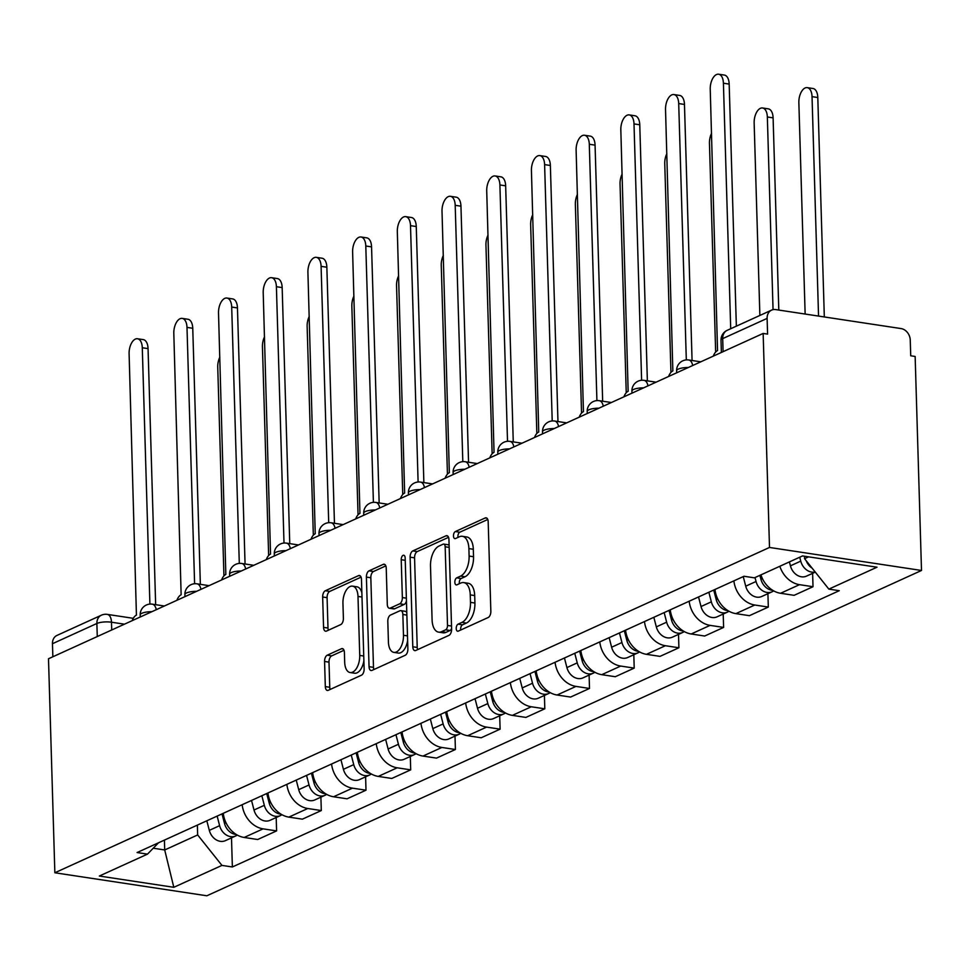 <?xml version="1.0" encoding="UTF-8"?>
<svg xmlns="http://www.w3.org/2000/svg" width="970" height="970" viewBox="0 0 970 970"><rect width="100%" height="100%" fill="white"/><g stroke="black" fill="none" stroke-linecap="round" stroke-linejoin="round"><path stroke-width="1.45" d="M456.215 628.524A3.625 1.916 -81.4 0 0 457.646 631.215A3.625 1.916 -81.4 0 0 458.289 631.118L488.177 617.514A5.177 2.74 -81.4 0 0 490.844 611.258L488.177 521.654A5.177 2.74 -81.4 0 0 486.14 517.81A5.177 2.74 -81.4 0 0 485.218 517.956L455.342 531.56A3.625 1.916 -81.4 0 0 453.475 535.937A3.625 1.916 -81.4 0 0 454.894 538.629A3.625 1.916 -81.4 0 0 455.548 538.52L459.416 536.762A16.587 8.766 -81.4 0 1 462.363 536.301A16.587 8.766 -81.4 0 1 468.886 548.596L469.104 556.065A16.587 8.766 -81.4 0 1 460.58 576.095L456.712 577.853A3.625 1.916 -81.4 0 0 454.845 582.23A3.625 1.916 -81.4 0 0 456.276 584.922A3.625 1.916 -81.4 0 0 456.918 584.825L460.786 583.055A16.587 8.766 -81.4 0 1 463.745 582.594A16.587 8.766 -81.4 0 1 470.256 594.889L470.486 602.358A16.587 8.766 -81.4 0 1 461.95 622.388L458.082 624.146A3.625 1.916 -81.4 0 0 456.215 628.524M463.745 582.594L468.17 583.261A16.587 8.766 -81.4 0 1 474.694 595.568L474.912 603.025A16.587 8.766 -81.4 0 1 466.388 623.055L462.52 624.813A3.625 1.916 -81.4 0 0 460.653 629.203A3.625 1.916 -81.4 0 0 460.738 630.003M487.789 519.471L459.768 532.227A3.625 1.916 -81.4 0 0 457.901 536.604A3.625 1.916 -81.4 0 0 457.986 537.416M462.363 536.301L466.8 536.968A16.587 8.766 -81.4 0 1 473.311 549.262L473.542 556.731A16.587 8.766 -81.4 0 1 465.006 576.762L461.138 578.52A3.625 1.916 -81.4 0 0 459.283 582.897A3.625 1.916 -81.4 0 0 459.356 583.71M327.242 655.199A5.177 2.74 -81.4 0 0 324.574 661.467L325.314 686.602A5.177 2.74 -81.4 0 0 327.351 690.446A5.177 2.74 -81.4 0 0 328.272 690.301L361.47 675.193A5.177 2.74 -81.4 0 0 364.126 668.936L361.47 579.332A5.177 2.74 -81.4 0 0 359.433 575.489A5.177 2.74 -81.4 0 0 358.512 575.634L325.326 590.742A5.177 2.74 -81.4 0 0 322.658 596.999L323.556 627.36A5.177 2.74 -81.4 0 0 325.593 631.203A5.177 2.74 -81.4 0 0 326.514 631.058L340.725 624.595A5.177 2.74 -81.4 0 0 343.392 618.339L342.943 603.279A13.859 7.323 -81.4 0 1 352.546 586.147A13.859 7.323 -81.4 0 1 357.991 596.429L359.737 655.417A13.859 7.323 -81.4 0 1 350.146 672.549A13.859 7.323 -81.4 0 1 344.689 662.268L344.399 652.434A5.177 2.74 -81.4 0 0 342.361 648.59A5.177 2.74 -81.4 0 0 341.44 648.736L327.242 655.199L331.667 655.878A5.177 2.74 -81.4 0 0 329 662.134L329.751 687.269A5.177 2.74 -81.4 0 0 330.139 689.452M54.853 872.77L48.5 658.751L763.147 333.438L769.501 547.456L54.853 872.77L206.852 895.783L921.5 570.469L915.146 356.463L910.721 355.784L910.248 340.07A10.561 8.475 65.5 0 0 901.081 328.575L775.673 309.588A10.561 8.475 65.5 0 0 771.599 310.121A10.561 8.475 65.5 0 0 767.112 318.39L722.698 338.603A10.561 2.922 178.3 0 0 721.013 340.264L721.365 352.45M412.796 646.784A5.177 2.74 -81.4 0 0 414.833 650.627A5.177 2.74 -81.4 0 0 415.754 650.482L448.94 635.374A5.177 2.74 -81.4 0 0 451.608 629.118L448.94 539.514A5.177 2.74 -81.4 0 0 446.903 535.67A5.177 2.74 -81.4 0 0 445.982 535.816L412.796 550.924A5.177 2.74 -81.4 0 0 410.128 557.18L412.796 646.784L417.221 647.451A5.177 2.74 -81.4 0 0 417.621 649.633M405.205 655.284L372.019 670.391A5.177 2.74 -81.4 0 1 371.086 670.537A5.177 2.74 -81.4 0 1 369.049 666.693L366.393 577.089A5.177 2.74 -81.4 0 1 369.061 570.833L383.259 564.37A5.177 2.74 -81.4 0 1 384.193 564.213A5.177 2.74 -81.4 0 1 386.23 568.056L387.297 604.407A5.177 2.74 -81.4 0 0 389.334 608.238A5.177 2.74 -81.4 0 0 390.267 608.093L399.688 603.813A5.177 2.74 -81.4 0 0 402.356 597.556L401.228 559.714A3.625 1.916 -81.4 0 1 403.738 555.24A3.625 1.916 -81.4 0 1 405.169 557.932L407.873 649.027A5.177 2.74 -81.4 0 1 405.205 655.284M52.853 656.775L52.465 643.704A10.561 8.475 -114.5 0 1 56.951 635.435L101.365 615.21A10.561 8.475 65.5 0 0 96.879 623.48L52.465 643.704M763.147 333.438L767.585 334.104L767.112 318.39M769.501 547.456L921.5 570.469M760.929 574.883A24.286 19.497 65.5 0 0 780.583 593.276L799.498 584.667A24.286 19.497 -114.5 0 1 779.831 566.274M799.498 584.667L813.018 586.717L812.617 573.331M780.583 593.276L794.103 595.325L813.018 586.717M767.913 593.688L768.313 607.062L754.793 605.013A24.286 19.497 -114.5 0 1 733.878 580.872M714.963 589.481A24.286 19.497 65.5 0 0 735.878 613.634L749.398 615.671L768.313 607.062M723.208 614.034L723.608 627.42L710.088 625.371A24.286 19.497 -114.5 0 1 689.173 601.218M670.27 609.827A24.286 19.497 65.5 0 0 691.186 633.98L704.693 636.029L723.608 627.42M678.515 634.38L678.903 647.766L665.396 645.717A24.286 19.497 -114.5 0 1 644.48 621.564M625.565 630.173A24.286 19.497 65.5 0 0 646.481 654.326L660 656.375L678.903 647.766M633.81 654.726L634.21 668.112L620.691 666.063A24.286 19.497 -114.5 0 1 599.775 641.922M580.86 650.53A24.286 19.497 65.5 0 0 601.776 674.671L615.295 676.72L634.21 668.112M589.105 675.084L589.505 688.457L575.986 686.408A24.286 19.497 -114.5 0 1 555.07 662.268M536.167 670.876A24.286 19.497 65.5 0 0 557.071 695.017L570.59 697.066L589.505 688.457M544.412 695.429L544.8 708.803L531.293 706.766A24.286 19.497 -114.5 0 1 510.378 682.613M491.463 691.222A24.286 19.497 65.5 0 0 512.378 715.375L525.898 717.412L544.8 708.803M499.708 715.775L500.108 729.161L486.588 727.112A24.286 19.497 -114.5 0 1 465.673 702.959M446.758 711.568A24.286 19.497 65.5 0 0 467.673 735.721L481.193 737.77L500.108 729.161M455.003 736.121L455.403 749.507L441.883 747.458A24.286 19.497 -114.5 0 1 420.968 723.317M402.053 731.926A24.286 19.497 65.5 0 0 422.968 756.066L436.488 758.116L455.403 749.507M410.298 756.479L410.698 769.853L397.179 767.803A24.286 19.497 -114.5 0 1 376.263 743.663M357.36 752.271A24.286 19.497 65.5 0 0 378.276 776.412L391.783 778.461L410.698 769.853M365.605 776.824L365.993 790.198L352.486 788.161A24.286 19.497 -114.5 0 1 331.57 764.008M312.655 772.617A24.286 19.497 65.5 0 0 333.571 796.77L347.09 798.807L365.993 790.198M320.9 797.17L321.3 810.556L307.781 808.507A24.286 19.497 -114.5 0 1 286.865 784.354M267.95 792.963A24.286 19.497 65.5 0 0 288.866 817.116L302.385 819.165L321.3 810.556M276.195 817.516L276.595 830.902L263.076 828.853A24.286 19.497 -114.5 0 1 242.16 804.7M223.258 813.321A24.286 19.497 65.5 0 0 244.173 837.462L257.68 839.511L276.595 830.902M804.494 556.222L804.566 558.684L808.604 556.853M153.236 848.216L164.706 849.962L197.662 834.952L221.948 865.398L173.812 887.307L99.352 876.031L147.501 854.121L137.085 852.545L743.99 576.265L754.405 577.841L802.542 555.931L876.989 567.207L828.853 589.117L804.566 558.684M221.948 865.398L232.363 866.974L839.268 590.694L828.853 589.117M164.415 840.093L164.706 849.962L173.812 887.307M197.662 834.952L197.371 825.094M231.503 837.862L232.363 866.974M147.501 854.121L158.534 842.772M448.552 537.332L417.233 551.591A5.177 2.74 -81.4 0 0 414.566 557.847L417.221 647.451M445.642 629.809A3.625 1.916 -81.4 0 0 447.509 625.432L445.169 546.777A3.625 1.916 -81.4 0 0 443.751 544.085A3.625 1.916 -81.4 0 0 443.096 544.194L439.022 546.049A16.587 8.766 -81.4 0 0 430.498 566.068L432.087 619.83A16.587 8.766 -81.4 0 0 438.61 632.137A16.587 8.766 -81.4 0 0 441.556 631.664L445.642 629.809L450.068 630.488A3.625 1.916 -81.4 0 0 451.583 628.427M449.122 545.504A3.625 1.916 -81.4 0 0 448.176 544.764L443.751 544.085M438.61 632.137L443.035 632.804A16.587 8.766 -81.4 0 0 445.994 632.343L441.556 631.664M450.068 630.488L445.994 632.343M385.83 565.886L373.486 571.5A5.177 2.74 -81.4 0 0 370.831 577.756L373.486 667.36A5.177 2.74 -81.4 0 0 373.874 669.543M389.334 608.238L393.771 608.917A5.177 2.74 -81.4 0 0 394.693 608.772L404.114 604.48A5.177 2.74 -81.4 0 0 406.442 601.012M388.424 642.104A13.859 7.323 -81.4 0 0 393.868 652.386A13.859 7.323 -81.4 0 0 403.471 635.265L402.853 614.471A5.177 2.74 -81.4 0 0 400.816 610.627A5.177 2.74 -81.4 0 0 399.895 610.785L390.474 615.065A5.177 2.74 -81.4 0 0 387.806 621.321L388.424 642.104M393.868 652.386L398.306 653.065A13.859 7.323 -81.4 0 0 407.618 640.479M406.794 612.737A5.177 2.74 -81.4 0 0 405.242 611.306L400.816 610.627M344.011 650.264L331.667 655.878M350.146 672.549L354.571 673.216A13.859 7.323 -81.4 0 0 363.883 660.643M361.871 592.925A13.859 7.323 -81.4 0 0 356.972 586.814L352.546 586.147M361.082 577.15L329.751 591.409A5.177 2.74 -81.4 0 0 327.084 597.665L327.993 628.039A5.177 2.74 -81.4 0 0 328.381 630.209M799.729 557.216L800.747 561.133A13.204 10.597 65.5 0 0 815.176 571.985M789.41 561.909L790.429 565.837A13.204 10.597 65.5 0 0 806.482 576.131L815.285 572.118M818.547 316.075L812.035 96.636A12.137 6.414 -81.4 0 0 807.27 87.639A12.137 6.414 -81.4 0 0 798.856 102.638L805.136 314.05M806.191 560.721A13.204 10.597 65.5 0 0 812.12 568.153M807.27 87.639L813.03 88.512A12.137 6.414 98.6 0 1 817.795 97.509L824.318 316.947M730.701 328.733L723.414 83.214A12.137 6.414 -81.4 0 0 718.637 74.217L724.396 75.078A12.137 6.414 98.6 0 1 729.173 84.087L736.351 326.162M718.637 74.217A12.137 6.414 -81.4 0 0 710.234 89.216L717.545 350.594A10.561 5.577 -81.4 0 0 713.302 356.123M755.024 577.562L756.042 581.491A13.204 10.597 65.5 0 0 772.096 591.785A13.204 10.597 65.5 0 0 773.648 590.863M743.25 576.604L745.724 586.183A13.204 10.597 65.5 0 0 761.777 596.477L772.096 591.785M773.054 309.648L767.343 116.994A12.137 6.414 -81.4 0 0 762.565 107.985A12.137 6.414 -81.4 0 0 754.151 122.984L759.874 315.456M759.898 575.343L760.916 579.272A13.204 10.597 65.5 0 0 772.726 590.318M762.565 107.985L768.325 108.858A12.137 6.414 98.6 0 1 773.102 117.867L778.801 310.06M708.864 592.258L711.337 601.837A13.204 10.597 65.5 0 0 727.403 612.131A13.204 10.597 65.5 0 0 728.955 611.209M698.545 596.95L701.019 606.529A13.204 10.597 65.5 0 0 717.085 616.823L727.403 612.131M711.543 133.339A12.137 6.414 -81.4 0 0 709.458 143.342L715.654 352.049M713.738 590.039L716.212 599.618A13.204 10.597 65.5 0 0 728.021 610.663M686.311 359.906L678.709 103.56A12.137 6.414 -81.4 0 0 673.932 94.563L679.691 95.436A12.137 6.414 98.6 0 1 684.468 104.433L692.071 360.5M673.932 94.563A12.137 6.414 -81.4 0 0 665.529 109.561L672.853 370.94A10.561 5.577 -81.4 0 0 668.597 376.481M641.619 380.264L634.004 123.917A12.137 6.414 -81.4 0 0 629.239 114.909L634.998 115.782A12.137 6.414 98.6 0 1 639.763 124.79L647.366 380.846M629.239 114.909A12.137 6.414 -81.4 0 0 620.824 129.919L628.148 391.286A10.561 5.577 -81.4 0 0 623.892 396.827M664.159 612.603L666.645 622.182A13.204 10.597 65.5 0 0 682.698 632.476A13.204 10.597 65.5 0 0 684.25 631.555M653.841 617.308L656.326 626.875A13.204 10.597 65.5 0 0 672.38 637.169L682.698 632.476M666.839 153.696A12.137 6.414 -81.4 0 0 664.753 163.688L670.949 372.395M669.033 610.385L671.507 619.963A13.204 10.597 65.5 0 0 683.329 631.021M619.466 632.961L621.94 642.528A13.204 10.597 65.5 0 0 637.993 652.822A13.204 10.597 65.5 0 0 639.545 651.913M609.148 637.654L611.621 647.22A13.204 10.597 65.5 0 0 627.675 657.527L637.993 652.822M622.134 174.042A12.137 6.414 -81.4 0 0 620.048 184.033L626.244 392.753M624.328 630.743L626.814 640.309A13.204 10.597 65.5 0 0 638.624 651.367M574.761 653.307L577.235 662.874A13.204 10.597 65.5 0 0 593.288 673.168A13.204 10.597 65.5 0 0 594.852 672.259M564.443 657.999L566.916 667.578A13.204 10.597 65.5 0 0 582.982 677.872L593.288 673.168M577.429 194.388A12.137 6.414 -81.4 0 0 575.355 204.379L581.551 413.099M579.636 651.088L582.109 660.667A13.204 10.597 65.5 0 0 593.919 671.713M596.914 400.61L589.299 144.263A12.137 6.414 -81.4 0 0 584.534 135.254L590.293 136.127A12.137 6.414 98.6 0 1 595.071 145.136L602.661 401.204M584.534 135.254A12.137 6.414 -81.4 0 0 576.119 150.265L583.443 411.644A10.561 5.577 -81.4 0 0 579.199 417.173M552.209 420.956L544.606 164.609A12.137 6.414 -81.4 0 0 539.829 155.6L545.589 156.473A12.137 6.414 98.6 0 1 550.366 165.482L557.968 421.55M539.829 155.6A12.137 6.414 -81.4 0 0 531.427 170.611L538.75 431.989A10.561 5.577 -81.4 0 0 534.494 437.518M507.516 441.301L499.902 184.955A12.137 6.414 -81.4 0 0 495.124 175.958L500.896 176.831A12.137 6.414 98.6 0 1 505.661 185.828L513.263 441.896M495.124 175.958A12.137 6.414 -81.4 0 0 486.722 190.957L494.045 452.335A10.561 5.577 -81.4 0 0 489.789 457.864M530.057 673.653L532.53 683.232A13.204 10.597 65.5 0 0 548.596 693.526A13.204 10.597 65.5 0 0 550.148 692.604M519.738 678.345L522.224 687.924A13.204 10.597 65.5 0 0 538.277 698.218L548.596 693.526M532.736 214.734A12.137 6.414 -81.4 0 0 530.651 224.737L536.846 433.445M534.931 671.434L537.404 681.013A13.204 10.597 65.5 0 0 549.214 692.059M462.811 461.659L455.197 205.313A12.137 6.414 -81.4 0 0 450.432 196.304L456.191 197.177A12.137 6.414 98.6 0 1 460.956 206.186L468.558 462.241M450.432 196.304A12.137 6.414 -81.4 0 0 442.017 211.314L449.34 472.681A10.561 5.577 -81.4 0 0 445.097 478.222M485.352 693.999L487.837 703.577A13.204 10.597 65.5 0 0 503.891 713.871A13.204 10.597 65.5 0 0 505.443 712.95M475.045 698.703L477.519 708.27A13.204 10.597 65.5 0 0 493.572 718.564L503.891 713.871M488.031 235.092A12.137 6.414 -81.4 0 0 485.946 245.083L492.142 453.79M490.226 691.78L492.699 701.359A13.204 10.597 65.5 0 0 504.521 712.416M418.106 482.005L410.504 225.658A12.137 6.414 -81.4 0 0 405.727 216.649L411.486 217.522A12.137 6.414 98.6 0 1 416.263 226.531L423.866 482.587M405.727 216.649A12.137 6.414 -81.4 0 0 397.324 231.66L404.635 493.039A10.561 5.577 -81.4 0 0 400.392 498.568M440.659 714.356L443.132 723.923A13.204 10.597 65.5 0 0 459.186 734.217A13.204 10.597 65.5 0 0 460.738 733.308M430.34 719.049L432.814 728.615A13.204 10.597 65.5 0 0 448.88 738.91L459.186 734.217M443.326 255.437A12.137 6.414 -81.4 0 0 441.253 265.428L447.437 474.136M445.521 712.138L448.007 721.704A13.204 10.597 65.5 0 0 459.816 732.762M373.401 502.351L365.799 246.004A12.137 6.414 -81.4 0 0 361.022 236.995L366.781 237.868A12.137 6.414 98.6 0 1 371.558 246.877L379.161 502.945M361.022 236.995A12.137 6.414 -81.4 0 0 352.619 252.006L359.943 513.385A10.561 5.577 -81.4 0 0 355.687 518.914M395.954 734.702L398.428 744.269A13.204 10.597 65.5 0 0 414.493 754.563A13.204 10.597 65.5 0 0 416.045 753.654M385.636 739.395L388.109 748.973A13.204 10.597 65.5 0 0 404.175 759.268L414.493 754.563M398.634 275.783A12.137 6.414 -81.4 0 0 396.548 285.774L402.744 494.494M400.828 732.483L403.302 742.05A13.204 10.597 65.5 0 0 415.111 753.108M328.709 522.697L321.094 266.35A12.137 6.414 -81.4 0 0 316.329 257.353L322.088 258.226A12.137 6.414 98.6 0 1 326.854 267.223L334.456 523.291M316.329 257.353A12.137 6.414 -81.4 0 0 307.914 272.352L315.238 533.73A10.561 5.577 -81.4 0 0 310.982 539.259M351.249 755.048L353.735 764.627A13.204 10.597 65.5 0 0 369.788 774.921A13.204 10.597 65.5 0 0 371.34 773.999M340.943 759.74L343.416 769.319A13.204 10.597 65.5 0 0 359.47 779.613L369.788 774.921M353.929 296.129A12.137 6.414 -81.4 0 0 351.843 306.132L358.039 514.84M356.123 752.829L358.597 762.408A13.204 10.597 65.5 0 0 370.419 773.454M284.004 543.054L276.401 286.708A12.137 6.414 -81.4 0 0 271.624 277.699L277.384 278.572A12.137 6.414 98.6 0 1 282.161 287.581L289.751 543.636M271.624 277.699A12.137 6.414 -81.4 0 0 263.209 292.697L270.533 554.076A10.561 5.577 -81.4 0 0 266.289 559.617M306.556 775.394L309.03 784.972A13.204 10.597 65.5 0 0 325.083 795.267A13.204 10.597 65.5 0 0 326.635 794.345M296.238 780.098L298.712 789.665A13.204 10.597 65.5 0 0 314.765 799.959L325.083 795.267M309.224 316.487A12.137 6.414 -81.4 0 0 307.138 326.478L313.334 535.185M311.418 773.175L313.904 782.754A13.204 10.597 65.5 0 0 325.714 793.799M239.299 563.4L231.697 307.053A12.137 6.414 -81.4 0 0 226.919 298.045L232.679 298.918A12.137 6.414 98.6 0 1 237.456 307.926L245.058 563.982M226.919 298.045A12.137 6.414 -81.4 0 0 218.517 313.055L225.84 574.422A10.561 5.577 -81.4 0 0 221.584 579.963M261.851 795.739L264.325 805.318A13.204 10.597 65.5 0 0 280.378 815.612A13.204 10.597 65.5 0 0 281.943 814.691M251.533 800.444L254.007 810.011A13.204 10.597 65.5 0 0 270.072 820.305L280.378 815.612M264.519 336.832A12.137 6.414 -81.4 0 0 262.446 346.824L268.642 555.531M266.726 793.533L269.199 803.099A13.204 10.597 65.5 0 0 281.009 814.157M194.606 583.746L186.992 327.399A12.137 6.414 -81.4 0 0 182.227 318.39L187.986 319.263A12.137 6.414 98.6 0 1 192.751 328.272L200.353 584.34M182.227 318.39A12.137 6.414 -81.4 0 0 173.812 333.401L181.135 594.78A10.561 5.577 -81.4 0 0 176.879 600.309M217.147 816.097L219.62 825.664A13.204 10.597 65.5 0 0 235.686 835.958A13.204 10.597 65.5 0 0 237.238 835.049M206.828 820.79L209.314 830.368A13.204 10.597 65.5 0 0 225.367 840.663L235.686 835.958M219.826 357.178A12.137 6.414 -81.4 0 0 217.741 367.169L223.937 575.889M222.021 813.878L224.494 823.445A13.204 10.597 65.5 0 0 236.304 834.503M149.901 604.092L142.287 347.745A12.137 6.414 -81.4 0 0 137.522 338.748L143.281 339.609A12.137 6.414 98.6 0 1 148.058 348.618L155.649 604.686M137.522 338.748A12.137 6.414 -81.4 0 0 129.107 353.747L136.43 615.125A10.561 5.577 -81.4 0 0 132.187 620.654M124.439 624.183L111.477 622.219A10.561 2.922 178.3 0 0 96.879 623.48L97.267 636.55M111.708 629.979L111.477 622.219A10.561 5.577 98.6 0 0 107.318 614.386A10.561 10.561 0 0 0 101.365 615.21M288.866 817.116L307.781 808.507M333.571 796.77L352.486 788.161M378.276 776.412L397.179 767.803M422.968 756.066L441.883 747.458M467.673 735.721L486.588 727.112M512.378 715.375L531.293 706.766M557.071 695.017L575.986 686.408M601.776 674.671L620.691 666.063M646.481 654.326L665.396 645.717M691.186 633.98L710.088 625.371M735.878 613.634L754.793 605.013M244.173 837.462L263.076 828.853M688.312 367.509A10.561 2.922 178.3 0 0 676.611 370.746L676.672 372.807M700.789 361.822L688.736 359.991A10.561 5.577 98.6 0 1 692.665 365.52M643.607 387.854A10.561 2.922 178.3 0 0 631.906 391.104L631.967 393.153M598.902 408.2A10.561 2.922 178.3 0 0 587.202 411.45L587.262 413.499M554.209 428.546A10.561 2.922 178.3 0 0 542.509 431.795L542.569 433.845M509.505 448.892A10.561 2.922 178.3 0 0 497.804 452.141L497.865 454.19M464.8 469.25A10.561 2.922 178.3 0 0 453.099 472.487L453.16 474.548M420.095 489.595A10.561 2.922 178.3 0 0 408.394 492.845L408.455 494.894M375.402 509.941A10.561 2.922 178.3 0 0 363.701 513.191L363.762 515.24M330.697 530.287A10.561 2.922 178.3 0 0 318.997 533.536L319.057 535.586M285.992 550.645A10.561 2.922 178.3 0 0 274.292 553.882L274.352 555.943M241.3 570.99A10.561 2.922 178.3 0 0 229.599 574.24L229.66 576.289M196.595 591.336A10.561 2.922 178.3 0 0 184.894 594.586L184.955 596.635M151.89 611.682A10.561 2.922 178.3 0 0 140.189 614.932L140.25 616.981M656.084 382.168L644.044 380.349A10.561 5.577 98.6 0 1 647.96 385.866M611.391 402.514L599.339 400.695A10.561 5.577 98.6 0 1 603.255 406.224M566.686 422.871L554.634 421.041A10.561 5.577 98.6 0 1 558.562 426.57M521.981 443.217L509.941 441.386A10.561 5.577 98.6 0 1 513.857 446.915M477.276 463.563L465.236 461.744A10.561 5.577 98.6 0 1 469.153 467.261M432.584 483.909L420.531 482.09A10.561 5.577 98.6 0 1 424.448 487.607M387.879 504.267L375.839 502.436A10.561 5.577 98.6 0 1 379.755 507.965M343.174 524.612L331.134 522.781A10.561 5.577 98.6 0 1 335.05 528.311M298.481 544.958L286.429 543.139A10.561 5.577 98.6 0 1 290.345 548.656M253.776 565.304L241.724 563.485A10.561 5.577 98.6 0 1 245.652 569.002M209.071 585.662L197.031 583.831A10.561 5.577 98.6 0 1 200.948 589.36M164.379 606.007L152.326 604.177A10.561 5.577 98.6 0 1 156.243 609.706M723.087 351.673L722.698 338.603A10.561 8.475 65.5 0 1 727.185 330.333A10.561 10.561 0 0 0 721.013 340.264M466.388 623.055L461.95 622.388M474.912 603.025L470.486 602.358M474.694 595.568L470.256 594.889M461.138 578.52L456.712 577.853M465.006 576.762L460.58 576.095M473.542 556.731L469.104 556.065M473.311 549.262L468.886 548.596M459.768 532.227L455.342 531.56M486.988 518.222L485.218 517.956M462.52 624.813L458.082 624.146M414.566 557.847L410.128 557.18M417.233 551.591L412.796 550.924M447.752 536.083L445.982 535.816M451.511 626.038L447.509 625.432M449.183 547.383L445.169 546.777M373.486 667.36L369.049 666.693M370.831 577.756L366.393 577.089M373.486 571.5L369.061 570.833M385.029 564.637L383.259 564.37M394.693 608.772L390.267 608.093M404.114 604.48L399.688 603.813M406.357 598.163L402.356 597.556M405.242 560.32L401.228 559.714M407.473 635.871L403.471 635.265M406.866 615.089L402.853 614.471M343.198 649.003L341.44 648.736M363.75 656.023L359.737 655.417M362.004 597.035L357.991 596.429M327.993 628.039L323.556 627.36M327.084 597.665L322.658 596.999M329.751 591.409L325.326 590.742M360.27 575.901L358.512 575.634M329.751 687.269L325.314 686.602M329 662.134L324.574 661.467M800.747 561.133L790.429 565.837M817.795 97.509L812.035 96.636M723.414 83.214L729.173 84.087M756.042 581.491L745.724 586.183M762.408 578.581L760.916 579.272M773.102 117.867L767.343 116.994M711.337 601.837L701.019 606.529M717.703 598.939L716.212 599.618M678.709 103.56L684.468 104.433M634.004 123.917L639.763 124.79M666.645 622.182L656.326 626.875M673.01 619.284L671.507 619.963M621.94 642.528L611.621 647.22M628.305 639.63L626.814 640.309M577.235 662.874L566.916 667.578M583.6 659.976L582.109 660.667M589.299 144.263L595.071 145.136M544.606 164.609L550.366 165.482M499.902 184.955L505.661 185.828M532.53 683.232L522.224 687.924M538.908 680.334L537.404 681.013M455.197 205.313L460.956 206.186M487.837 703.577L477.519 708.27M494.203 700.679L492.699 701.359M410.504 225.658L416.263 226.531M443.132 723.923L432.814 728.615M449.498 721.025L448.007 721.704M365.799 246.004L371.558 246.877M398.428 744.269L388.109 748.973M404.805 741.371L403.302 742.05M321.094 266.35L326.854 267.223M353.735 764.627L343.416 769.319M360.1 761.717L358.597 762.408M276.401 286.708L282.161 287.581M309.03 784.972L298.712 789.665M315.395 782.075L313.904 782.754M231.697 307.053L237.456 307.926M264.325 805.318L254.007 810.011M270.691 802.42L269.199 803.099M186.992 327.399L192.751 328.272M219.62 825.664L209.314 830.368M225.998 822.766L224.494 823.445M142.287 347.745L148.058 348.618M688.736 359.991A10.561 10.561 0 0 0 676.611 370.746M644.044 380.349A10.561 10.561 0 0 0 631.906 391.104M599.339 400.695A10.561 10.561 0 0 0 587.202 411.45M554.634 421.041A10.561 10.561 0 0 0 542.509 431.795M509.941 441.386A10.561 10.561 0 0 0 497.804 452.141M465.236 461.744A10.561 10.561 0 0 0 453.099 472.487M420.531 482.09A10.561 10.561 0 0 0 408.394 492.845M375.839 502.436A10.561 10.561 0 0 0 363.701 513.191M331.134 522.781A10.561 10.561 0 0 0 318.997 533.536M286.429 543.139A10.561 10.561 0 0 0 274.292 553.882M241.724 563.485A10.561 10.561 0 0 0 229.599 574.24M197.031 583.831A10.561 10.561 0 0 0 184.894 594.586M152.326 604.177A10.561 10.561 0 0 0 140.189 614.932M107.318 614.386L133.278 618.314M727.185 330.333L771.599 310.121"/></g></svg>
